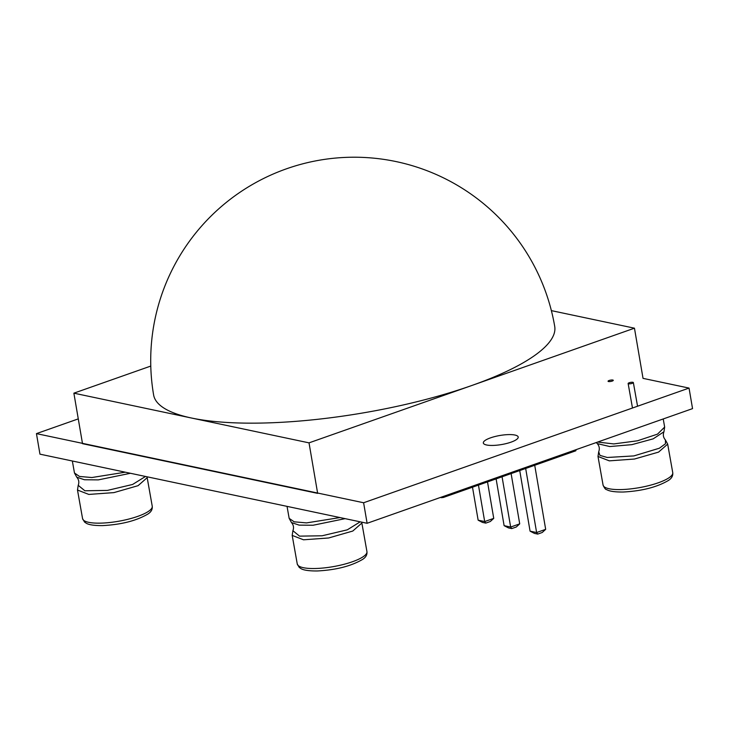 <?xml version="1.0" encoding="UTF-8"?>
<svg xmlns="http://www.w3.org/2000/svg" width="729" height="729" viewBox="0 0 729 729"><rect width="100%" height="100%" fill="white"/><g stroke="black" fill="none" stroke-linecap="round" stroke-linejoin="round"><path stroke-width="1.09" d="M153.619 394.954A203.455 52.998 -9.7 0 0 191.454 418.009A203.455 52.998 -9.7 0 0 471.736 385.523A203.455 52.998 -9.7 0 0 554.714 326.392A203.455 203.455 0 0 0 286.552 168.782A203.455 203.455 0 0 0 153.619 394.954M150.785 366.067L73.875 393.168L309.023 442.858L634.458 328.187L551.379 310.627M73.875 393.168L82.514 443.679L317.653 493.369L309.023 442.858M634.458 328.187L643.033 378.36L689.042 388.083L363.607 502.755L36.45 433.618L39.958 454.158L367.115 523.294L363.607 502.755M575.81 449.757L575.819 450.795L576.138 449.638M443.232 496.476L443.378 497.46L575.819 450.795M441.282 497.16L441.428 497.688L443.378 497.46M440.389 497.47L441.428 497.688M534.721 465.275L545.675 529.345L542.239 532.489L537.71 534.084L536.617 532.534L545.675 529.345M525.673 468.465L536.617 532.534L530.074 531.159L534.439 533.4L537.71 534.084M519.722 470.56L530.074 531.159M496.112 478.88L504.113 525.664L510.655 527.049L519.713 523.859L516.269 527.003L511.74 528.598L510.655 527.049L502.062 476.784M511.12 473.595L519.713 523.859M487.51 481.915L493.743 518.374L490.298 521.517L485.778 523.112L484.685 521.563L493.743 518.374M478.452 485.104L484.685 521.563L478.142 520.178L482.507 522.42L485.778 523.112M472.501 487.2L478.142 520.178M504.113 525.664L508.468 527.905L511.74 528.598M78.276 418.883L36.45 433.618M367.115 523.294L692.55 408.623L689.042 388.083M490.535 437.856A17.696 4.611 -9.7 0 0 483.327 442.995A17.696 4.611 -9.7 0 0 501.543 444.553A17.696 4.611 -9.7 0 0 518.201 437.036A17.696 4.611 -9.7 0 0 508.359 434.602A17.696 4.611 -9.7 0 0 490.535 437.856M612.196 381.085A2.652 0.665 169.9 0 1 609.526 381.586A2.652 0.665 169.9 0 1 608.05 381.249A2.652 0.665 169.9 0 1 610.547 380.128A2.652 0.665 169.9 0 1 613.28 380.319A2.652 0.665 169.9 0 1 612.196 381.085M632.271 383.345A2.652 0.665 169.9 0 1 629.61 383.846A2.652 0.665 169.9 0 1 628.134 383.509A2.652 0.665 169.9 0 1 630.631 382.388A2.652 0.665 169.9 0 1 633.355 382.579A2.652 0.665 169.9 0 1 632.271 383.345M287.035 506.373L289.167 518.374L294.197 521.818L306.544 522.903L339.996 517.563M289.167 518.374L291.454 522.538L299.145 525.126L313.033 525.254L345.127 518.647M291.454 522.538C293.559 524.98 294.042 527.696 292.903 530.703L299.546 536.143L322.127 535.779L347.286 529.837L360.19 521.827M292.903 530.703L292.192 535.405L303.51 539.797L328.606 537.984L352.772 531.049L361.866 523.039L361.648 522.137M292.192 535.405L297.259 563.982A35.384 8.903 -10.1 0 0 333.654 566.561A35.384 8.903 -10.1 0 0 366.942 551.616L361.866 523.039M72.344 461.001L74.476 473.003L79.507 476.456L91.854 477.531L125.306 472.192M74.476 473.003L76.755 477.176L84.455 479.755L98.342 479.882L130.436 473.276M76.755 477.176C78.869 479.609 79.352 482.325 78.203 485.332L84.856 490.772L107.427 490.407L132.596 484.466L145.499 476.456M78.203 485.332L77.493 490.034L88.82 494.426L113.906 492.613L138.073 485.678L147.176 477.677L146.957 476.766M77.493 490.034L82.568 518.611A35.384 8.903 -10.1 0 0 118.964 521.189A35.384 8.903 -10.1 0 0 152.243 506.245L147.176 477.677M597.634 442.066L613.791 443.925L637.438 440.799L657.512 434.138L664.657 427.066L663.217 418.956M596.313 442.53L597.261 443.606L609.809 446.549L631.852 444.663L653.184 438.84L663.946 431.768L664.657 427.066M597.261 443.606C599.366 446.039 599.849 448.754 598.709 451.761L599.912 455.379L607.257 457.475L633.856 455.917L659.353 448.226L665.504 443.733L665.395 439.933C663.281 437.5 662.798 434.785 663.946 431.768M598.709 451.761L597.999 456.463L609.316 460.856L634.412 459.042L658.579 452.108L667.673 444.107L665.395 439.933M597.999 456.463L603.065 485.04A35.384 8.903 -10.1 0 0 639.461 487.619A35.384 8.903 -10.1 0 0 672.749 472.674L667.673 444.107M297.259 563.982L299.227 567.399L300.904 568.574C301.788 569.112 305.041 571.089 317.416 570.962C336.078 569.969 351.123 566.123 362.55 559.435C365.83 557.375 367.298 554.769 366.942 551.616M82.568 518.611L84.528 522.028L86.204 523.203C87.097 523.741 90.35 525.718 102.725 525.591C121.378 524.598 136.423 520.761 147.85 514.063C151.14 512.004 152.598 509.398 152.243 506.245M628.134 383.509L632.48 408.012M633.355 382.579L637.556 406.226M603.065 485.04C604.432 488.166 605.653 489.697 606.71 489.633C607.594 490.17 610.847 492.148 623.222 492.02C641.885 491.027 656.929 487.191 668.356 480.493C671.637 478.434 673.104 475.827 672.749 472.674"/></g></svg>
